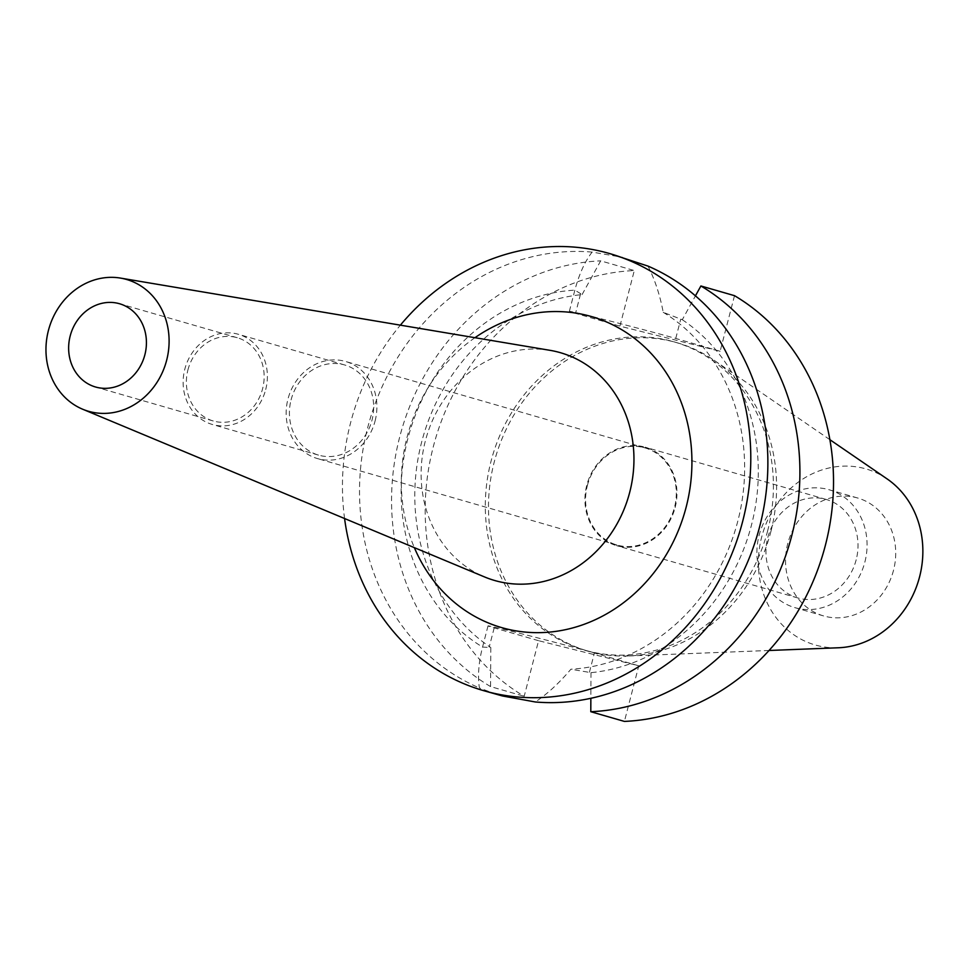 <?xml version="1.0" encoding="UTF-8"?>
<svg xmlns="http://www.w3.org/2000/svg" width="968" height="968" viewBox="0 0 968 968"><rect width="100%" height="100%" fill="white"/><g stroke="black" fill="none" stroke-linecap="round" stroke-linejoin="round"><path stroke-width="0.73" stroke-dasharray="4.84 3.63" d="M887.099 478.906A91.609 81.409 -73.9 0 0 761.647 537.167A91.609 81.409 -73.9 0 0 838.361 647.774M893.537 570.225A61.371 54.535 106.1 0 1 823.611 615.926A61.371 54.535 106.1 0 1 787.722 543.701A61.371 54.535 106.1 0 1 857.648 498A61.371 54.535 106.1 0 1 893.537 570.225M770.879 531.577A160.482 142.599 -73.9 0 0 713.936 360.169A160.482 142.599 -73.9 0 0 677.031 342.72A160.482 142.599 -73.9 0 0 494.188 462.22A160.482 142.599 -73.9 0 0 588.036 651.089A160.482 142.599 -73.9 0 0 628.559 655.977A160.482 142.599 -73.9 0 0 770.879 531.577M767.697 530.67A160.482 142.599 106.1 0 1 584.854 650.169A160.482 142.599 106.1 0 1 491.018 461.3A160.482 142.599 106.1 0 1 673.849 341.801A160.482 142.599 106.1 0 1 767.697 530.67M734.506 295.676L720.131 351.275L619.919 326.143L634.294 270.556A227.444 202.118 -73.9 0 0 433.277 446.829A227.444 202.118 -73.9 0 0 524.196 696.295L538.571 640.695L638.783 665.815L624.408 721.414M720.131 351.275L675.749 338.461A58.128 0.835 -165.5 0 0 600.027 318.508A58.128 0.835 -165.5 0 0 569.365 311.345A58.128 0.835 -165.5 0 0 575.536 313.342L619.919 326.143M647.979 266.091C654.852 279.534 659.934 294.938 663.213 312.301L682.295 319.718L695.435 295.857M663.213 312.301A191.349 170.029 106.1 0 1 737.834 521.038A191.349 170.029 106.1 0 1 570.914 669.227C558.911 683.347 547.029 694.262 535.256 701.969M682.295 319.718A191.349 170.029 -73.9 0 1 751.495 524.983A191.349 170.029 -73.9 0 1 591.012 672.663L570.914 669.227M591.012 672.663L590.855 698.291M538.571 640.695L494.188 627.881A58.128 0.835 14.5 0 1 488.017 625.885A58.128 0.835 14.5 0 1 518.679 633.048A58.128 0.835 14.5 0 1 594.4 653.001L638.783 665.815M496.475 694.359L479.414 687.97C477.587 675.979 478.64 662.342 482.548 647.072L490.8 647.544L490.57 686.59L524.196 696.295M488.017 625.885L482.548 647.072A191.349 170.029 106.1 0 1 407.927 438.335A191.349 170.029 106.1 0 1 574.859 290.146L582.083 294.587A191.349 170.029 -73.9 0 0 421.6 442.279A191.349 170.029 -73.9 0 0 490.8 647.544M569.365 311.345L574.859 290.146C579.203 273.98 584.962 261.299 592.138 252.091L622.618 257.306M582.083 294.587L600.68 260.852L634.294 270.556M490.57 686.59A227.444 202.118 106.1 0 1 399.663 437.125A227.444 202.118 106.1 0 1 600.68 260.852M344.572 518.521A227.444 202.118 106.1 0 1 350.549 422.943A227.444 202.118 106.1 0 1 400.377 325.163M592.138 252.091A227.444 202.118 -73.9 0 0 367.622 427.88A227.444 202.118 -73.9 0 0 479.414 687.97M474.949 337.699A161.874 143.845 -73.9 0 0 407.08 437.125A161.874 143.845 -73.9 0 0 414.352 547.646M549.957 350.319A118.544 105.343 -73.9 0 0 425.339 440.972A118.544 105.343 106.1 0 0 484.557 576.94M187.913 369.982A43.318 38.502 106.1 0 1 237.269 337.723A43.318 38.502 106.1 0 1 262.606 388.712A43.318 38.502 106.1 0 1 213.25 420.971A43.318 38.502 106.1 0 1 187.913 369.982M265.716 389.499A46.936 41.709 -73.9 0 0 238.273 334.262A46.936 41.709 -73.9 0 0 184.803 369.207A46.936 41.709 -73.9 0 0 212.246 424.444A46.936 41.709 -73.9 0 0 265.716 389.499M291.078 399.881A46.936 41.709 106.1 0 1 344.548 364.936A46.936 41.709 106.1 0 1 371.99 420.173A46.936 41.709 106.1 0 1 318.52 455.117A46.936 41.709 106.1 0 1 291.078 399.881M375.1 420.947A50.542 44.915 -73.9 0 0 345.552 361.463A50.542 44.915 -73.9 0 0 287.956 399.094A50.542 44.915 -73.9 0 0 317.516 458.59A50.542 44.915 -73.9 0 0 375.1 420.947M587.37 485.512A50.542 44.915 106.1 0 1 644.954 447.881A50.542 44.915 106.1 0 1 674.514 507.365A50.542 44.915 106.1 0 1 616.931 545.008A50.542 44.915 106.1 0 1 587.37 485.512M675.132 507.522A51.268 45.556 -73.9 0 0 645.16 447.192A51.268 45.556 -73.9 0 0 586.753 485.367A51.268 45.556 -73.9 0 0 616.725 545.698A51.268 45.556 -73.9 0 0 675.132 507.522M856.184 559.77A51.268 45.556 106.1 0 1 797.777 597.946A51.268 45.556 106.1 0 1 767.793 537.615A51.268 45.556 106.1 0 1 826.2 499.44A51.268 45.556 106.1 0 1 856.184 559.77M864.896 561.96A61.371 54.535 -73.9 0 0 829.007 489.723A61.371 54.535 -73.9 0 0 759.081 535.437A61.371 54.535 -73.9 0 0 794.97 607.662A61.371 54.535 -73.9 0 0 864.896 561.96M675.749 338.461L680.71 319.259M589.427 672.215L594.4 653.001M494.188 627.881L489.215 647.084M580.497 294.127L575.536 313.342M829.879 439.678L713.936 360.169M769.04 650.484L628.559 655.977M588.036 651.089L584.854 650.169M677.031 342.72L673.849 341.801M237.269 337.723L119.548 303.746M213.25 420.971L95.517 386.994M344.548 364.936L238.273 334.262M318.52 455.117L212.246 424.444M644.954 447.881L345.552 361.463M616.931 545.008L317.516 458.59M826.2 499.44L645.16 447.192M797.777 597.946L616.725 545.698M857.648 498L829.007 489.723M823.611 615.926L794.97 607.662"/><path stroke-width="1.45" d="M769.04 650.484L838.361 647.774A91.609 81.409 -73.9 0 0 919.6 576.759A91.609 81.409 -73.9 0 0 887.099 478.906L829.879 439.678M590.855 698.291L590.795 711.71L624.408 721.414A227.444 202.118 -73.9 0 0 825.426 545.141A227.444 202.118 -73.9 0 0 734.506 295.676L700.892 285.971L695.435 295.857M700.892 285.971A227.444 202.118 106.1 0 1 791.812 535.437A227.444 202.118 106.1 0 1 590.795 711.71M400.377 325.163A227.444 202.118 106.1 0 1 609.695 253.58L647.979 266.091A227.444 202.118 -73.9 0 1 759.771 526.193A227.444 202.118 -73.9 0 1 535.256 701.969L502.404 695.956L483.552 690.632A227.444 202.118 106.1 0 1 344.572 518.521M609.695 253.58A227.444 202.118 106.1 0 1 742.698 521.256A227.444 202.118 106.1 0 1 483.552 690.632M414.352 547.646A161.874 143.845 -73.9 0 0 557.096 631.196A161.874 143.845 -73.9 0 0 686.167 507.087A161.874 143.845 -73.9 0 0 636.726 340.119A161.874 143.845 -73.9 0 0 474.949 337.699M82.667 409.222L484.557 576.94A118.544 105.343 106.1 0 0 629.732 492.216A118.544 105.343 -73.9 0 0 549.957 350.319L120.516 278.094A68.595 60.96 106.1 0 1 166.665 360.193A68.595 60.96 106.1 0 1 82.667 409.222A68.595 60.96 106.1 0 1 48.4 330.548A68.595 60.96 106.1 0 1 120.516 278.094M144.885 354.736A43.318 38.502 -73.9 0 0 119.548 303.746A43.318 38.502 -73.9 0 0 70.18 336.005A43.318 38.502 -73.9 0 0 95.517 386.994A43.318 38.502 -73.9 0 0 144.885 354.736"/></g></svg>
